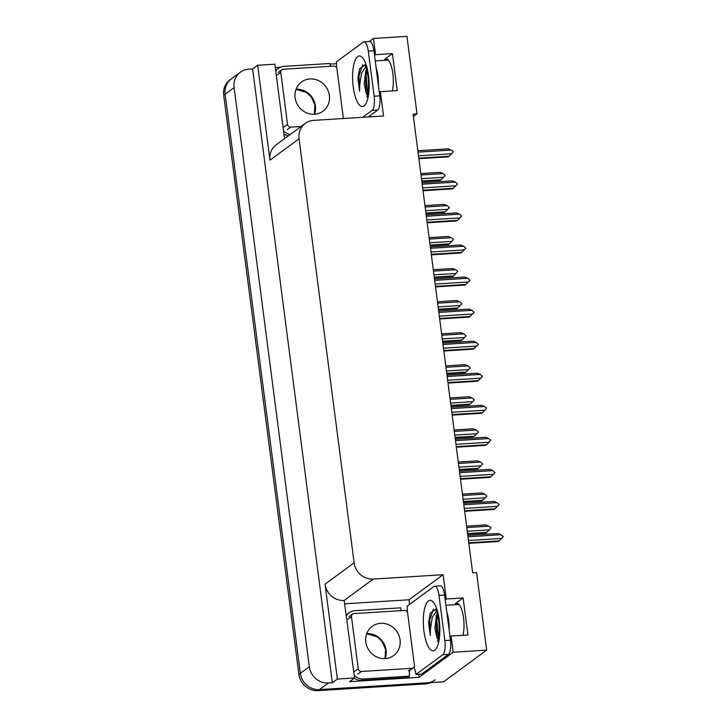 <?xml version="1.0" encoding="UTF-8"?>
<svg xmlns="http://www.w3.org/2000/svg" width="727" height="727" viewBox="0 0 727 727"><rect width="100%" height="100%" fill="white"/><g stroke="black" fill="none" stroke-linecap="round" stroke-linejoin="round"><path stroke-width="1.09" d="M413.399 116.547L417.016 113.885L406.947 36.35L373.469 38.449L375.568 54.652L392.426 53.598L384.71 59.269A19.02 6.125 86.4 0 1 385.919 58.796A19.02 6.125 86.4 0 1 392.298 70.165A19.02 6.125 86.4 0 1 392.28 90.939M450.022 636.816L451.076 636.034L453.185 652.237L486.663 650.138L443.606 681.799L319.453 689.596A17.839 16.539 -126.3 0 1 300.342 673.293L225.134 94.228A17.839 16.539 -126.3 0 1 231.422 78.798A17.839 16.539 -126.3 0 0 225.134 94.228L300.342 673.293A17.839 16.539 -126.3 0 0 319.453 689.596L426.749 682.862A17.839 16.539 -126.3 0 0 435.064 679.872M344.934 603.792L409.019 599.775L409.619 604.346M418.707 674.338L419.097 677.31L349.542 681.672L354.567 677.973L344.162 600.466A17.839 16.539 53.7 0 1 325.051 584.163L337.373 679.054L354.567 677.973M275.288 67.538L280.458 67.22M330.113 64.103L336.546 63.694M284.521 138.666L274.851 64.194L257.658 65.266L269.981 160.158A17.839 16.539 53.7 0 1 276.269 144.737L305.34 123.363A17.839 16.539 53.7 0 0 299.051 138.784L354.122 562.789A17.839 16.539 53.7 0 0 373.224 579.092L443.116 574.703L409.019 599.775M252.632 68.965L332.357 682.753L328.422 682.998A17.839 16.539 -126.3 0 1 309.311 666.695L234.103 87.631A17.839 16.539 -126.3 0 1 240.392 72.2A17.839 16.539 -126.3 0 1 248.707 69.21L252.632 68.965L257.658 65.266M373.469 38.449L369.307 41.512M453.185 652.237L419.097 677.31M337.373 679.054L332.357 682.753M486.663 650.138L476.594 572.603L472.659 572.849L413.081 114.13L417.016 113.885M379.321 92.456L380.375 91.684L383.538 115.984L313.646 120.373A17.839 16.539 53.7 0 0 305.34 123.363M443.116 574.703L446.269 599.003L445.215 599.784M375.568 54.652L374.514 55.425M451.076 636.034L467.934 634.98L463.126 597.948L446.269 599.003M392.426 53.598L397.233 90.63L380.375 91.684M462.972 635.289A19.02 6.125 -93.6 0 0 462.999 614.515A19.02 6.125 -93.6 0 0 456.62 603.146A19.02 6.125 -93.6 0 0 455.411 603.619L457.883 603.465M463.126 597.948L455.411 603.619M430.711 682.608A17.839 16.539 -126.3 0 1 425.313 683.916L318.017 690.65A17.839 16.539 -126.3 0 1 298.906 674.347L223.698 95.282A17.839 16.539 -126.3 0 1 229.986 79.852L240.392 72.2M467.634 534.118L485.981 532.964L486.799 532.364L467.561 533.573M466.779 527.575L488.889 526.184L490.97 527.684L489.371 529.883L467.261 531.273M488.889 526.184L485.845 524.958L466.598 526.166M486.799 532.364L489.371 529.883M467.979 536.799L501.157 534.718L498.113 533.491L467.797 535.39M501.157 534.718L503.302 536.69L501.639 538.416L468.461 540.506M468.833 543.351L498.249 541.497L499.076 540.897L468.761 542.796M499.076 540.897L501.639 538.416M463.472 502.066L481.819 500.912L482.637 500.303L463.399 501.512M462.617 495.514L484.727 494.133L486.863 496.096L485.209 497.831L463.099 499.222M484.727 494.133L481.674 492.897L462.436 494.106M482.637 500.303L485.209 497.831M459.31 470.006L477.648 468.86L478.475 468.252L459.237 469.46M458.455 463.462L480.565 462.072L482.701 464.044L481.047 465.78L458.937 467.161M480.565 462.072L477.512 460.845L458.274 462.054M478.475 468.252L481.047 465.78M455.138 437.954L473.486 436.8L474.313 436.2L455.075 437.4M454.293 431.402L476.403 430.02L478.539 431.992L476.885 433.719L454.775 435.109M476.403 430.02L473.35 428.794L454.111 430.002M474.313 436.2L476.885 433.719M463.817 504.747L496.995 502.666L493.951 501.43L463.635 503.338M496.995 502.666L499.14 504.629L497.477 506.365L464.299 508.446M464.671 511.29L494.087 509.445L494.914 508.836L464.598 510.745M494.914 508.836L497.477 506.365M459.655 472.686L492.833 470.605L489.789 469.378L459.473 471.278M492.833 470.605L494.978 472.577L493.315 474.313L460.136 476.394M460.5 479.238L489.925 477.394L490.752 476.785L460.436 478.684M490.752 476.785L493.315 474.313M455.493 440.635L488.671 438.554L485.627 437.327L455.311 439.226M488.671 438.554L490.752 440.053L489.153 442.252L455.974 444.333M456.338 447.187L485.763 445.333L486.59 444.733L456.265 446.632M486.59 444.733L489.153 442.252M451.331 408.583L484.509 406.493L481.465 405.266L451.14 407.175M484.509 406.493L486.59 407.992L484.991 410.201L451.812 412.282M452.176 415.126L481.601 413.281L482.419 412.672L452.103 414.581M482.419 412.672L484.991 410.201M367.444 95.201L366.326 93.765L364.209 83.887L365.699 71.092L366.553 69.274M365.717 66.739L361.546 73.145L359.756 84.641L359.574 91.084L357.911 78.298L359.574 68.856L364.909 65.012M375.232 60.923L387.755 60.132A19.384 6.234 86.4 0 1 388.445 60.205M336.637 67.784A11.886 3.826 86.4 0 0 336.356 61.877L363.191 42.139A11.886 3.826 86.4 0 1 363.954 41.848L369.57 41.494A11.886 3.826 86.4 0 1 373.905 50.717L379.767 95.855A11.886 3.826 86.4 0 1 377.676 110.068L368.335 116.938M363.954 41.848A11.886 3.826 86.4 0 1 368.289 51.072L374.151 96.209A11.886 3.826 86.4 0 1 372.06 110.413L362.709 117.292M283.921 134.004A11.886 11.023 53.7 0 0 288.41 135.813M290.2 134.495A11.886 11.023 -126.3 0 1 283.503 130.833M275.769 71.291A11.886 11.023 -126.3 0 1 278.459 68.365L276.66 69.683A11.886 11.023 53.7 0 0 275.669 70.519M278.459 68.365A11.886 11.023 -126.3 0 1 284.003 66.375L330.067 63.476A11.886 11.023 -126.3 0 0 330.54 66.284M366.299 69.737L365.236 75.454L366.263 92.583L366.962 94.737M359.647 68.656L357.911 78.298M366.926 70.701L366.126 75.399L367.68 94.21M362.673 64.712L358.993 75.844L359.574 91.084M438.145 639.551L437.027 638.115L434.9 628.246L436.4 615.442L437.245 613.633M436.418 611.089L432.238 617.496L430.457 628.991L430.275 635.443L428.603 622.657L430.275 613.206L435.6 609.371M445.924 605.273L458.455 604.491A19.384 6.234 86.4 0 1 459.146 604.564M407.338 612.134A11.886 3.826 86.4 0 0 407.056 606.236L433.892 586.498A11.886 3.826 86.4 0 1 434.655 586.198L440.271 585.844A11.886 3.826 86.4 0 1 444.606 595.077L450.467 640.205A11.886 3.826 86.4 0 1 448.377 654.418L421.542 674.156L415.917 674.511A11.886 3.826 86.4 0 0 413.899 667.268M434.655 586.198A11.886 3.826 86.4 0 1 438.99 595.431L444.851 640.56A11.886 3.826 86.4 0 1 442.761 654.773L415.917 674.511M354.322 678.155A11.886 11.023 53.7 0 0 361.773 680.318L407.838 677.428L409.637 676.11A11.886 11.023 -126.3 0 1 409.828 670.403M361.773 680.318L363.564 679A11.886 11.023 -126.3 0 1 354.203 675.183M346.47 615.651A11.886 11.023 -126.3 0 1 349.16 612.716L347.361 614.042A11.886 11.023 53.7 0 0 346.37 614.869M349.16 612.716A11.886 11.023 -126.3 0 1 354.703 610.725L400.768 607.836A11.886 11.023 -126.3 0 0 401.24 610.644M414.054 667.559A5.943 1.136 -7.4 0 1 413.572 667.631M363.564 679L409.637 676.11M436.991 614.097L435.936 619.804L436.963 636.934L437.654 639.088M430.348 613.006L428.603 622.657M437.618 615.051L436.827 619.749L438.381 638.56M433.374 609.072L429.693 620.195L430.275 635.443M314.537 114.248A18.13 16.812 53.7 0 0 322.988 111.213A18.13 16.812 53.7 0 0 328.159 90.875A18.13 16.812 53.7 0 0 309.956 78.952A18.13 16.812 53.7 0 0 301.505 81.997A18.13 16.812 53.7 0 0 296.334 102.325A18.13 16.812 53.7 0 0 314.537 114.248M343.408 118.501L336.955 68.801A2.972 2.754 53.7 0 0 333.766 66.084L283.212 69.256A2.972 2.754 53.7 0 0 280.776 72.327L287.538 124.399A2.972 2.754 53.7 0 0 290.727 127.116L301.114 126.471M385.237 658.607A18.13 16.812 53.7 0 0 393.689 655.563A18.13 16.812 53.7 0 0 398.859 635.234A18.13 16.812 53.7 0 0 380.657 623.312A18.13 16.812 53.7 0 0 372.206 626.347A18.13 16.812 53.7 0 0 367.035 646.676A18.13 16.812 53.7 0 0 385.237 658.607M353.904 613.615A2.972 2.754 53.7 0 0 351.477 616.678L358.238 668.758A2.972 2.754 53.7 0 0 361.419 671.475L411.982 668.295A2.972 2.754 53.7 0 0 414.417 665.232L407.656 613.152A2.972 2.754 53.7 0 0 404.466 610.435L353.904 613.615M450.976 405.902L469.324 404.748L470.151 404.139L450.904 405.348M450.131 399.35L472.232 397.96L474.377 399.932L472.714 401.667L450.613 403.058M472.232 397.96L469.188 396.733L449.949 397.942M470.151 404.139L472.714 401.667M446.814 373.842L465.162 372.697L465.989 372.088L446.741 373.296M445.969 367.299L468.07 365.908L470.215 367.88L468.551 369.616L446.451 370.997M468.07 365.908L465.026 364.681L445.778 365.89M465.989 372.088L468.551 369.616M442.652 341.79L461 340.636L461.827 340.036L442.579 341.236M441.798 335.238L463.908 333.857L466.052 335.829L464.389 337.555L442.28 338.946M463.908 333.857L460.863 332.63L441.616 333.829M461.827 340.036L464.389 337.555M447.16 376.522L480.347 374.441L477.294 373.215L446.978 375.114M480.347 374.441L482.483 376.413L480.829 378.149L447.641 380.23M448.014 383.074L477.439 381.23L478.257 380.621L447.941 382.52M478.257 380.621L480.829 378.149M442.997 344.471L476.185 342.39L473.132 341.163L442.816 343.062M476.185 342.39L478.321 344.362L476.667 346.088L443.479 348.169M443.852 351.014L473.268 349.169L474.095 348.569L443.779 350.469M474.095 348.569L476.667 346.088M438.835 312.419L472.023 310.329L468.97 309.102L438.654 311.011M472.023 310.329L474.158 312.301L472.495 314.037L439.317 316.118M439.69 318.962L469.106 317.117L469.933 316.509L439.617 318.417M469.933 316.509L472.495 314.037M438.49 309.738L456.838 308.584L457.665 307.975L438.417 309.184M437.636 303.186L459.746 301.796L461.89 303.768L460.227 305.504L438.117 306.894M459.746 301.796L456.701 300.569L437.454 301.778M457.665 307.975L460.227 305.504M434.328 277.678L452.676 276.533L453.494 275.924L434.255 277.132M433.474 271.135L455.584 269.744L457.665 271.244L456.065 273.452L433.955 274.833M455.584 269.744L452.539 268.517L433.292 269.726M453.494 275.924L456.065 273.452M430.166 245.626L448.514 244.472L449.331 243.863L430.093 245.072M429.312 239.074L451.422 237.693L453.503 239.183L451.903 241.391L429.793 242.782M451.422 237.693L448.368 236.457L429.13 237.665M449.331 243.863L451.903 241.391M426.004 213.574L444.342 212.42L445.169 211.811L425.931 213.02M425.15 207.022L447.259 205.632L449.395 207.604L447.741 209.34L425.631 210.73M447.259 205.632L444.206 204.405L424.968 205.614M445.169 211.811L447.741 209.34M421.833 181.514L440.18 180.36L441.007 179.76L421.769 180.968M420.988 174.971L443.097 173.58L445.233 175.552L443.579 177.279L421.469 178.669M443.097 173.58L440.044 172.354L420.806 173.562M441.007 179.76L443.579 177.279M434.673 280.358L467.852 278.277L464.807 277.051L434.492 278.95M467.852 278.277L469.996 280.249L468.333 281.985L435.155 284.066M435.528 286.911L464.944 285.066L465.771 284.457L435.455 286.356M465.771 284.457L468.333 281.985M430.511 248.307L463.69 246.226L460.645 244.99L430.329 246.898M463.69 246.226L465.834 248.198L464.171 249.924L430.993 252.005M431.365 254.85L460.782 253.005L461.609 252.396L431.293 254.305M461.609 252.396L464.171 249.924M426.349 216.255L459.528 214.165L456.483 212.938L426.167 214.847M459.528 214.165L461.672 216.137L460.009 217.873L426.831 219.954M427.194 222.798L456.62 220.953L457.447 220.345L427.131 222.253M457.447 220.345L460.009 217.873M422.187 184.195L455.366 182.113L452.321 180.887L422.005 182.786M455.366 182.113L457.51 184.085L455.847 185.812L422.669 187.902M423.032 190.747L452.458 188.893L453.284 188.293L422.96 190.192M453.284 188.293L455.847 185.812M418.025 152.143L451.203 150.062L448.159 148.826L417.834 150.734M451.203 150.062L453.284 151.552L451.685 153.76L418.507 155.842M418.87 158.686L448.295 156.841L449.113 156.232L418.797 158.141M449.113 156.232L451.685 153.76M384.71 59.269L387.182 59.114M234.103 87.631L223.698 95.282M309.311 666.695L298.906 674.347M328.422 682.998L318.017 690.65M354.122 562.789L325.051 584.163M299.051 138.784L269.981 160.158M373.224 579.092L344.162 600.466M425.313 683.916L426.749 682.862M376.132 67.884A19.384 6.234 86.4 0 1 377.967 76.235A19.384 6.234 86.4 0 1 378.431 85.586M368.525 75.617A25.327 8.151 86.4 0 1 364.082 105.888A25.327 8.151 86.4 0 1 353.24 86.858A25.327 8.151 86.4 0 1 357.684 56.588A25.327 8.151 86.4 0 1 368.525 75.617M373.905 50.717L368.289 51.072M374.151 96.209L379.767 95.855M372.06 110.413L377.676 110.068M446.832 612.234A19.384 6.234 86.4 0 1 448.668 620.585A19.384 6.234 86.4 0 1 449.132 629.946M439.226 619.977A25.327 8.151 86.4 0 1 434.782 650.238A25.327 8.151 86.4 0 1 423.941 631.218A25.327 8.151 86.4 0 1 428.385 600.947A25.327 8.151 86.4 0 1 439.226 619.977M444.606 595.077L438.99 595.431M444.851 640.56L450.467 640.205M442.761 654.773L448.377 654.418M296.053 89.239A18.13 16.812 -126.3 0 1 314.446 114.257M280.776 72.327L277.187 74.963M287.538 124.399L283.948 127.043M290.727 127.116L287.138 129.76M366.753 633.59A18.13 16.812 -126.3 0 1 385.146 658.607M351.477 616.678L347.888 619.322M358.238 668.758L354.649 671.394M361.419 671.475L357.829 674.111M411.982 668.295L408.392 670.939M366.79 97.118C366.662 98.345 369.716 89.984 367.971 76.444C366.499 66.493 364.409 64.158 364.763 64.748L365.381 65.357M437.49 641.468C437.354 642.695 440.417 634.344 438.672 620.803C437.2 610.844 435.109 608.517 435.464 609.099L436.082 609.717M314.309 114.266L314.918 105.042L311.438 97.182L306.503 92.456L295.998 89.376M281.822 69.756L278.232 72.391M385.001 658.617L385.619 649.402L382.138 641.532L377.204 636.807L366.699 633.726M352.522 614.106L348.933 616.75M413.372 667.804L409.783 670.439"/></g></svg>
